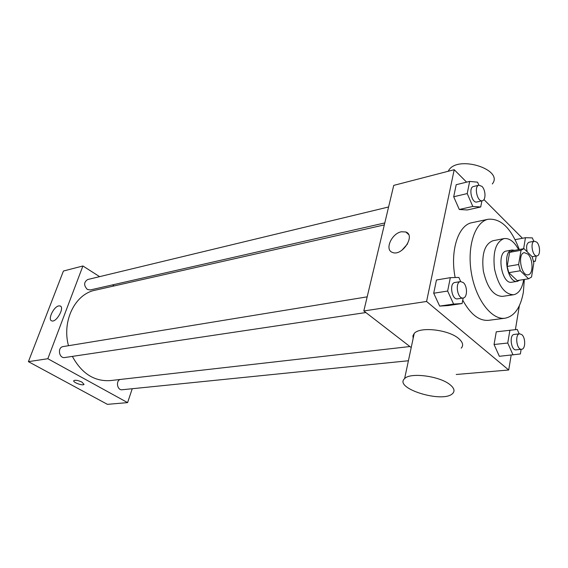 <?xml version="1.0" encoding="UTF-8"?>
<svg xmlns="http://www.w3.org/2000/svg" width="568" height="568" viewBox="0 0 568 568"><rect width="100%" height="100%" fill="white"/><g stroke="black" fill="none" stroke-linecap="round" stroke-linejoin="round"><path stroke-width="0.85" d="M527.899 254.109C533.253 258.916 533.437 274.422 528.112 274.798C521.119 276.51 517.192 253.335 524.363 252.654L527.899 254.109M521.026 250.289L518.62 264.503L520.295 270.78L528.602 278.781L531.541 277.021L533.821 262.941L532.195 256.793L524.008 248.656L521.026 250.289L509.602 252.355L507.146 266.449L518.62 264.503M517.398 280.542L528.602 278.781M507.146 266.449L508.814 272.668L517.157 280.578M509.602 252.355L512.237 250.772L523.632 248.706L525.457 237.701L532.344 237.886L533.792 241.343M514.7 250.325L512.087 249.998C501.8 251.006 507.352 283.78 517.391 281.345L519.755 280.173M517.391 281.345L511.747 282.225C501.665 284.66 496.148 252.043 506.471 251.028L512.087 249.998M508.814 272.668L520.295 270.78M518.612 249.615C514.253 241.627 509.397 237.949 504.036 238.595C495.8 241.883 492.641 252.05 494.543 269.09C498.349 285.81 504.682 294.366 513.536 294.764C518.648 293.67 521.992 288.842 523.568 280.287L523.682 279.555M504.036 238.595L492.96 240.733C484.667 244.013 481.458 254.102 483.332 270.986C487.117 287.55 493.471 296.02 502.382 296.389L513.536 294.764M519.266 249.501C511.299 228.343 500.969 218.254 488.274 219.241C475.025 221.712 466.797 246.462 471.383 273.009C475.792 299.592 491.703 320.253 505.03 318.222C514.445 316.312 520.558 307.643 523.362 292.229L524.335 279.456M505.03 318.222L488.601 320.324C479.129 321.076 470.51 314.367 462.75 300.188M455.153 277.532C449.813 250.886 458.333 224.836 472.072 222.663L488.274 219.241M519.188 333.87L517.256 329.454L496.269 331.811L494.053 344.499L499.357 356.299L520.38 353.956L521.126 349.327M460.705 281.55L458.845 277.433L450.332 277.66L436.458 279.996L433.711 293.237L439.667 306.095L448.216 305.563L462.096 303.546L463.168 298.008C457.432 299.293 454.691 282.097 460.534 281.572L463.289 282.566C467.613 286.031 467.528 297.724 463.154 298.008L457.503 298.853C451.766 300.138 449.04 283.02 454.897 282.495L460.534 281.572M466.598 182.15L454.208 169.704L426.575 301.473L508.715 370.002L511.172 355.149M515.396 329.646L519.372 305.655M522.453 238.269L483.929 199.567M478.881 185.211L477.581 182.186L469.658 181.398L456.196 184.706L453.697 196.769L459.292 209.486L467.251 209.975L480.713 206.979L481.898 200.845M456.239 374.49L508.715 370.002M454.208 169.704L393.738 185.388L363.818 310.959L411.211 347.566M363.818 310.959L426.575 301.473M401.413 231.765L405.779 231.971C416.003 235.223 402.009 256.729 392.452 252.419C384.358 249.906 391.572 233.427 401.413 231.765M413.149 338.443L412.915 335.809L414.207 333.473C419.695 326.387 448.571 329.554 458.681 338.563C462.863 342.184 463.708 345.387 461.216 348.17M492.293 183.954C504.206 169.718 458.326 154.95 448.912 170.038L448.159 171.273M449.884 384.579C454.194 388.036 455.117 391.018 452.639 393.517C443.005 403.649 393.305 388.264 404.615 378.615C410.039 372.225 439.44 375.959 449.884 384.579M401.846 250.31L407.561 243.899M409.876 346.537L110.263 380.595C94.359 381.597 81.721 373.531 72.363 356.399M68.472 345.713C61.734 320.863 75.175 294.004 94.97 290.262L384.323 224.907M388.59 206.979L87.72 279.52C83.773 282.111 83.631 285.406 87.302 289.396L90.276 289.957L384.792 222.94M408.413 360.751L122.141 389.747C117.391 390.514 115.531 381.185 120.089 379.481M365.87 312.542L64.802 357.528C58.958 358.685 57.205 347.275 63.119 346.586L367.184 296.844M99.627 276.651L82.907 265.98L47.84 358.72L127.594 402.613L132.245 388.725M114.168 285.924L112.549 284.887M82.907 265.98L63.424 271.028L28.4 361.66L107.416 404.345L127.594 402.613M28.4 361.66L47.84 358.72M58.76 305.904L60.094 305.946C65.057 307.224 56.303 322.908 51.745 320.87C47.456 319.791 53.64 306.656 58.76 305.904M82.026 382.157L83.957 384.408C82.779 386.112 72.221 382.143 73.868 380.61C75.508 379.864 78.228 380.382 82.026 382.157M84.057 384.252L83.965 384.408C82.779 386.112 72.221 382.143 73.868 380.603M59.001 282.481L55.607 291.263M33.76 347.786L30.168 357.073M469.658 181.398L467.215 193.574L472.81 206.447L480.713 206.979M482.339 200.745L476.857 201.988C471.752 203.571 468.217 187.369 473.492 186.51L478.959 185.196L481.962 186.396C485.775 189.946 486.059 200.227 482.339 200.745C477.241 202.322 473.698 186.048 478.959 185.196M456.196 184.706L453.697 196.769L459.292 209.486L472.81 206.447M459.292 209.486L467.251 209.975M453.697 196.769L467.215 193.574M450.332 277.66L447.641 291.043L453.605 304.072L462.096 303.546M436.458 279.996L433.711 293.237L439.667 306.095L453.605 304.072M439.667 306.095L448.216 305.563M433.711 293.237L447.641 291.043M533.508 261.23L535.354 261.216L536.192 256.026M527.182 251.809C526.025 246.611 526.664 243.409 529.106 242.216L534.467 241.215L536.824 242.209C540.303 245.426 540.495 255.6 537.058 255.877C532.514 257.055 529.795 241.705 534.467 241.215M533.572 261.521L535.354 261.216M515.14 239.66L525.457 237.701M509.901 330.207L507.749 343.029L513.046 354.964M521.63 349.277L516.085 349.838C511.03 350.747 509.042 334.623 514.175 334.445L519.706 333.814L521.822 334.63C525.734 337.726 525.599 349.235 521.63 349.277C516.596 350.186 514.587 333.991 519.706 333.814M496.269 331.811L494.053 344.499L507.749 343.029M494.053 344.499L499.357 356.299M517.278 280.564L528.723 278.767M448.677 171.145L448.912 170.038M414.207 333.473L404.615 378.615M408.555 234.435L405.779 231.971M60.691 306.301L60.094 305.946M532.138 256.736L537.058 255.877"/></g></svg>
